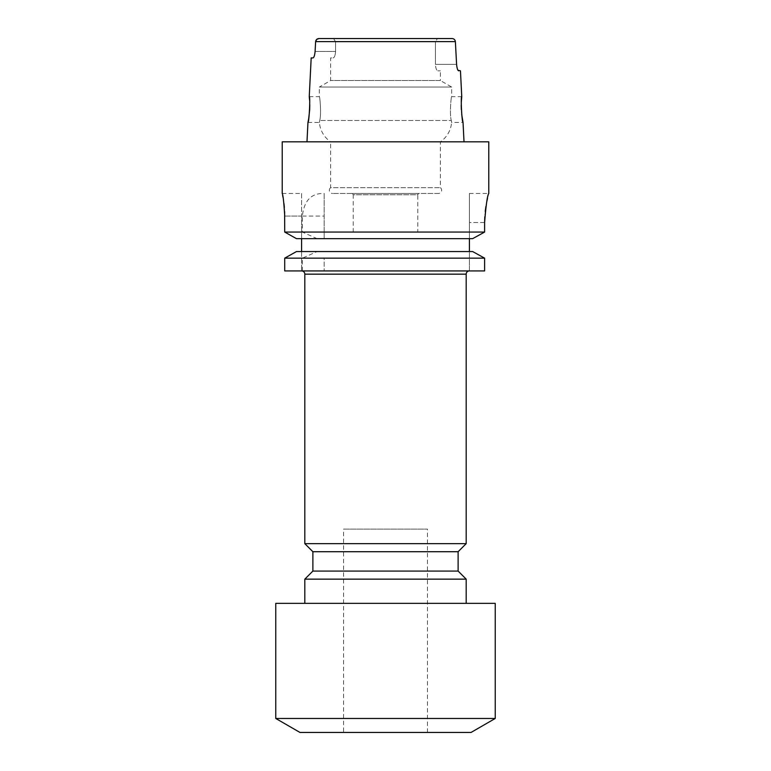 <?xml version="1.0" encoding="UTF-8"?>
<svg xmlns="http://www.w3.org/2000/svg" width="771" height="771" viewBox="0 0 771 771"><rect width="100%" height="100%" fill="white"/><g stroke="black" fill="none" stroke-linecap="round" stroke-linejoin="round"><path stroke-width="0.58" stroke-dasharray="3.85 2.89" d="M324.177 232.061L324.177 238.653L317.093 238.653L302.396 232.061L302.396 216.063C304.063 200.556 311.33 193.029 324.177 193.482L324.177 232.061L484.612 232.061L484.612 222.511L469.414 222.511L469.414 193.463L469.414 238.653L301.586 238.653L469.414 238.653L469.414 270.929L301.586 270.929L484.612 270.929L284.721 270.929L301.586 270.929L301.586 251.558L469.414 251.558L296.459 251.558L301.586 251.558L301.586 270.929L284.721 270.929M343.548 732.45L427.452 732.45L343.548 732.45L343.548 529.118L427.452 529.118L343.548 529.118M427.452 732.45L427.452 529.118M304.815 603.356L466.185 603.356L304.815 603.356M301.586 193.463L301.586 216.063L301.586 193.463L282.225 193.463L282.6 195.265M438.429 193.463L332.571 193.463L438.429 193.463A3.229 3.229 0 0 0 440.366 187.661L440.366 141.825A25.819 25.819 0 0 0 451.584 122.464L451.305 120.478C449.426 114.474 451.17 95.912 451.661 96.645C451.17 95.922 449.426 114.445 451.305 120.478L451.584 122.464L463.043 122.464M440.366 70.826L437.889 70.826L440.366 70.826L440.366 80.521L330.634 80.521L440.366 80.521L451.661 87.046L451.661 96.645L461.752 96.645M461.723 114.571L461.309 109.501M461.212 105.02L461.28 102.398M309.248 96.645L319.339 96.645L319.339 87.046L451.661 87.046L319.339 87.046L330.634 80.521L330.634 57.912L333.111 57.912L330.634 57.912M319.695 120.478C321.574 114.474 319.83 95.912 319.339 96.645C319.83 95.922 321.574 114.445 319.695 120.478L319.416 122.464L319.695 120.478L451.305 120.478L319.695 120.478M307.957 122.464L319.416 122.464A25.819 25.819 0 0 0 330.634 141.825L440.366 141.825L330.634 141.825L330.634 187.661L440.366 187.661L330.634 187.661A3.229 3.229 0 0 0 332.571 193.463M309.605 100.403L309.788 104.789M417.776 232.196L353.224 232.196L417.776 232.196L417.776 194.755L353.224 194.755L352.482 193.463L418.518 193.463L352.482 193.463M353.224 232.196L353.224 194.755L417.776 194.755L418.518 193.463M306.983 141.825L464.017 141.825L306.983 141.825M315.098 51.464L335.578 51.464C335.269 55.454 334.45 57.603 333.111 57.912C334.45 57.613 335.269 55.464 335.578 51.464L315.098 51.464L315.618 41.615L455.382 41.615C455.073 39.707 453.936 38.685 451.989 38.55L437.465 38.55L435.422 41.779L335.578 41.779L335.578 51.464L335.578 41.779L435.422 41.779L435.422 64.369C435.731 68.368 436.55 70.518 437.889 70.826C436.55 70.518 435.731 68.368 435.422 64.369L456.586 64.369L455.382 41.615M317.093 238.653L296.459 238.653L301.586 238.653L301.586 251.558M302.396 232.061L284.721 232.061L284.721 216.063L301.586 216.063L301.586 238.653L296.459 238.653M302.396 270.929L302.396 258.15L317.093 251.558L296.459 251.558M302.396 258.15L284.721 258.15M484.612 222.511L469.414 222.511L469.414 238.653L472.652 238.653L324.177 238.653L324.177 193.482M317.093 251.558L472.652 251.558L469.414 251.558L469.414 270.929L484.612 270.929L484.612 258.15L324.177 258.15L324.177 270.929L324.177 258.15M469.414 193.463L488.775 193.463L487.503 198.378M486.713 201.963L485.923 206.349M485.238 211.331L484.776 216.805M282.986 197.28L283.94 203.505M284.354 207.389L284.624 211.63M488.775 141.825L282.225 141.825M472.652 251.558L469.414 251.558M451.989 38.55L319.011 38.55L333.535 38.55L335.578 41.779L333.535 38.55L437.465 38.55L435.422 41.779L435.422 64.369L456.586 64.369L457.405 68.966M311.185 57.912L312.997 57.912M458.668 70.826L460.46 70.826M469.414 238.653L472.652 238.653M301.586 238.653L301.586 216.063L284.721 216.063M466.185 543.642L304.815 543.642M458.119 551.718L312.881 551.718M458.119 571.08L312.881 571.08M466.185 579.146L304.815 579.146M495.233 603.356L275.767 603.356M495.233 718.476L275.767 718.476M471.023 732.45L299.977 732.45M304.815 274.158L466.185 274.158M302.396 216.063L324.177 216.063"/><path stroke-width="1.16" d="M304.815 603.356L304.815 579.146L312.881 571.08L458.119 571.08L458.119 551.718L466.185 543.642L466.185 274.158A3.229 3.229 0 0 1 469.414 270.929M312.881 571.08L312.881 551.718L304.815 543.642L304.815 274.158A3.229 3.229 0 0 0 301.586 270.929M275.767 718.476L299.977 732.45L471.023 732.45L495.233 718.476L495.233 603.356L275.767 603.356L275.767 718.476L495.233 718.476M466.185 603.356L466.185 579.146L304.815 579.146M458.119 571.08L466.185 579.146M312.881 551.718L458.119 551.718M304.815 543.642L466.185 543.642M284.721 216.063C283.882 202.33 283.044 194.793 282.225 193.463L282.225 141.825L488.775 141.825L488.775 193.463C487.417 195.169 486.019 204.855 484.612 222.511L484.612 232.061L284.721 232.061L284.624 211.63M461.28 102.398L461.752 96.645C460.518 95.893 461.916 123.283 463.043 122.464L461.723 114.571M461.309 109.501L461.212 105.02M312.997 57.912C313.99 57.574 314.684 55.425 315.098 51.464C314.693 55.416 313.99 57.565 312.997 57.912L311.185 57.912L309.248 96.645L309.605 100.403M309.788 104.789L309.691 109.588M309.682 109.8L308.699 118.57M308.66 118.85L307.957 122.464C309.084 123.283 310.482 95.883 309.248 96.645M307.957 122.464L306.983 141.825M463.043 122.464L464.017 141.825M458.051 70.344L460.46 70.826L461.752 96.645M458.668 70.826C457.685 70.479 456.991 68.33 456.586 64.369L455.382 41.615L315.618 41.615C315.927 39.707 317.064 38.685 319.011 38.55L451.989 38.55L319.011 38.55L316.698 39.408L315.618 41.615L315.098 51.464M284.721 232.061L296.459 238.653L284.721 232.061M296.459 251.558L284.721 258.15L284.721 270.929L284.721 258.15L296.459 251.558L472.652 251.558L484.612 258.15L472.652 251.558M472.652 238.653L484.612 232.061L472.652 238.653L296.459 238.653M487.503 198.378L486.713 201.963M485.923 206.349L485.238 211.331M484.776 216.805L484.612 222.511M282.6 195.265L282.986 197.28M283.94 203.505L284.354 207.389M301.586 251.558L301.586 238.653M469.414 251.558L469.414 238.653M284.721 258.15L484.612 258.15L484.612 270.929L284.721 270.929M457.405 68.966L458.041 70.325M451.989 38.55C453.936 38.685 455.073 39.707 455.382 41.615M466.185 274.158L304.815 274.158"/></g></svg>

